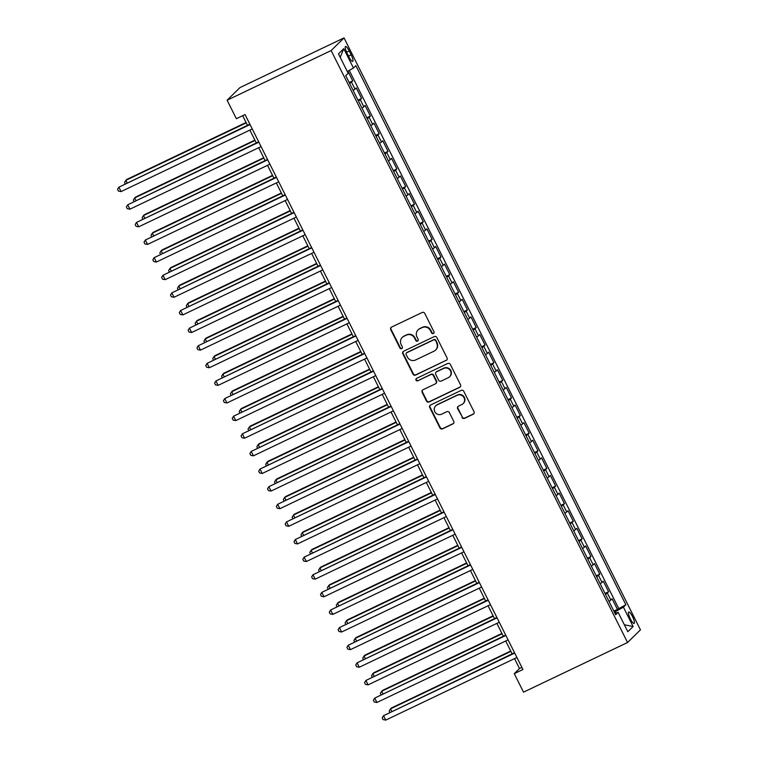 <?xml version="1.0" encoding="UTF-8"?>
<svg xmlns="http://www.w3.org/2000/svg" width="758" height="758" viewBox="0 0 758 758"><rect width="100%" height="100%" fill="white"/><g stroke="black" fill="none" stroke-linecap="round" stroke-linejoin="round"><path stroke-width="1.14" d="M433.377 333.548A1.355 1.317 -134.5 0 0 433.964 331.767L424.764 313.395A1.942 1.876 -134.5 0 0 422.197 312.476L391.564 327.096A1.942 1.876 -134.5 0 0 390.73 329.645L399.93 348.017A1.355 1.317 -134.5 0 0 402.072 348.415A1.355 1.317 -134.5 0 0 402.309 346.88L401.124 344.502A6.206 6.017 -134.5 0 1 403.796 336.363L406.345 335.15A6.206 6.017 -134.5 0 1 414.569 338.077L415.754 340.456A1.355 1.317 -134.5 0 0 417.895 340.863A1.355 1.317 -134.5 0 0 418.141 339.319L416.947 336.94A6.206 6.017 -134.5 0 1 419.619 328.811L422.178 327.589A6.206 6.017 -134.5 0 1 430.392 330.526L431.586 332.904A1.355 1.317 -134.5 0 0 433.377 333.548M418.046 329.91L418.397 329.569A6.206 6.017 -134.5 0 1 419.97 328.47L422.528 327.248A6.206 6.017 -134.5 0 1 430.743 330.185L431.927 332.563A1.355 1.317 -134.5 0 0 433.879 333.113M391.261 327.285A1.942 1.876 -134.5 0 0 391.071 329.304L400.281 347.676A1.355 1.317 -134.5 0 0 402.233 348.225M402.214 337.471L402.564 337.13A6.206 6.017 -134.5 0 1 404.147 336.021L406.695 334.809A6.206 6.017 -134.5 0 1 414.91 337.736L416.104 340.115A1.355 1.317 -134.5 0 0 418.056 340.674M632.523 616.605A6.32 1.478 64.5 0 0 628.685 611.99A6.32 1.478 64.5 0 0 630.296 618.793A6.32 1.478 64.5 0 0 634.133 623.408A6.32 1.478 64.5 0 0 632.523 616.605M461.992 417.431A1.942 1.876 -134.5 0 0 464.559 418.35L473.163 414.247A1.942 1.876 -134.5 0 0 473.996 411.698L463.773 391.299A1.942 1.876 -134.5 0 0 461.205 390.379L430.572 404.999A1.942 1.876 -134.5 0 0 429.739 407.548L439.953 427.948A1.942 1.876 -134.5 0 0 442.52 428.867L452.905 423.911A1.942 1.876 -134.5 0 0 453.739 421.372L449.371 412.636A1.942 1.876 -134.5 0 0 446.803 411.717L441.649 414.181A5.192 5.031 -134.5 0 1 435.698 405.852A5.192 5.031 -134.5 0 1 437.015 404.924L457.188 395.297A5.192 5.031 -134.5 0 1 463.138 403.626A5.192 5.031 -134.5 0 1 461.821 404.545L458.457 406.155A1.942 1.876 -134.5 0 0 457.624 408.695L462.342 417.089A1.942 1.876 -134.5 0 0 464.91 417.999L473.504 413.896A1.942 1.876 -134.5 0 0 473.816 413.716M331.132 50.549L227.106 100.217L236.373 118.712L245.042 114.572L522.935 669.522L514.265 673.663L523.532 692.158L627.558 642.5L331.132 50.549L344.028 37.9L640.453 629.851L627.558 642.5M446.225 360.457A1.942 1.876 -134.5 0 0 447.059 357.918L436.845 337.518A1.942 1.876 -134.5 0 0 434.277 336.599L403.644 351.219A1.942 1.876 -134.5 0 0 402.811 353.768L413.025 374.168A1.942 1.876 -134.5 0 0 415.592 375.087L446.576 360.116A1.942 1.876 -134.5 0 0 446.879 359.936M450.309 364.409L460.532 384.808A1.942 1.876 -134.5 0 1 459.689 387.347L429.056 401.977A1.942 1.876 -134.5 0 1 426.489 401.058L422.121 392.331A1.942 1.876 -134.5 0 1 422.955 389.783L435.376 383.851A1.942 1.876 -134.5 0 0 436.21 381.312L433.311 375.523A1.942 1.876 -134.5 0 0 430.743 374.604L417.81 380.781A1.355 1.317 -134.5 0 1 416.256 378.602A1.355 1.317 -134.5 0 1 416.597 378.356L447.741 363.489A1.942 1.876 -134.5 0 1 450.309 364.409M613.847 611.071L617.41 609.375L612.113 598.801L610.844 600.052L607.319 593.002A7.902 0.616 153.4 0 1 605.443 594.281M605.026 593.457L608.589 591.761L603.292 581.187L602.023 582.438L598.498 575.388A7.902 0.616 153.4 0 1 596.622 576.667M596.205 575.843L599.768 574.138L594.471 563.573L593.201 564.814L589.667 557.774A7.902 0.616 153.4 0 1 587.801 559.044M587.384 558.22L590.946 556.524L585.65 545.95L584.38 547.2L580.846 540.151A7.902 0.616 153.4 0 1 578.979 541.43M578.562 540.606L582.125 538.91L576.829 528.335L575.559 529.586L572.025 522.537A7.902 0.616 153.4 0 1 570.158 523.816M569.741 522.992L573.294 521.286L568.007 510.721L566.738 511.963L563.203 504.923A7.902 0.616 153.4 0 1 561.327 506.192M560.92 505.368L564.473 503.672L559.186 493.098L557.907 494.349L554.382 487.299A7.902 0.616 153.4 0 1 552.506 488.578M552.099 487.754L555.652 486.058L550.365 475.484L549.086 476.735L545.561 469.685A7.902 0.616 153.4 0 1 543.685 470.964M543.278 470.131L546.831 468.435L541.534 457.87L540.264 459.111L536.74 452.071A7.902 0.616 153.4 0 1 534.864 453.341M534.447 452.517L538.009 450.821L532.713 440.246L531.443 441.497L527.919 434.448A7.902 0.616 153.4 0 1 526.043 435.727M525.626 434.903L529.188 433.197L523.892 422.632L522.622 423.883L519.097 416.834A7.902 0.616 153.4 0 1 517.221 418.103M516.804 417.279L520.367 415.583L515.07 405.009L513.801 406.26L510.276 399.21A7.902 0.616 153.4 0 1 508.4 400.489M507.983 399.665L511.546 397.969L506.249 387.395L504.98 388.646L501.445 381.596A7.902 0.616 153.4 0 1 499.579 382.875M499.162 382.051L502.725 380.345L497.428 369.781L496.158 371.022L492.624 363.982A7.902 0.616 153.4 0 1 490.758 365.252M490.341 364.427L493.903 362.731L488.607 352.157L487.337 353.408L483.803 346.359A7.902 0.616 153.4 0 1 481.936 347.638M481.519 346.813L485.073 345.117L479.786 334.543L478.516 335.794L474.982 328.745A7.902 0.616 153.4 0 1 473.106 330.024M472.698 329.199L476.251 327.494L470.964 316.929L469.685 318.171L466.161 311.131A7.902 0.616 153.4 0 1 464.284 312.4M463.877 311.576L467.43 309.88L462.143 299.306L460.864 300.556L457.339 293.507A7.902 0.616 153.4 0 1 455.463 294.786M455.056 293.962L458.609 292.266L453.312 281.692L452.043 282.942L448.518 275.893A7.902 0.616 153.4 0 1 446.642 277.172M446.225 276.338L449.788 274.642L444.491 264.078L443.222 265.319L439.697 258.279A7.902 0.616 153.4 0 1 437.821 259.549M437.404 258.724L440.966 257.028L435.67 246.454L434.4 247.705L430.876 240.656A7.902 0.616 153.4 0 1 429 241.935M428.583 241.11L432.145 239.405L426.849 228.84L425.579 230.091L422.054 223.042A7.902 0.616 153.4 0 1 420.178 224.321M419.761 223.487L423.324 221.791L418.028 211.217L416.758 212.467L413.224 205.418A7.902 0.616 153.4 0 1 411.357 206.697M410.94 205.873L414.503 204.177L409.206 193.603L407.937 194.853L404.402 187.804A7.902 0.616 153.4 0 1 402.536 189.083M402.119 188.259L405.682 186.553L400.385 175.989L399.115 177.23L395.581 170.19A7.902 0.616 153.4 0 1 393.715 171.46M393.298 170.635L396.851 168.939L391.564 158.365L390.294 159.616L386.76 152.566A7.902 0.616 153.4 0 1 384.884 153.846M384.477 153.021L388.03 151.325L382.743 140.751L381.464 142.002L377.939 134.952A7.902 0.616 153.4 0 1 376.063 136.232M375.655 135.407L379.208 133.702L373.921 123.137L372.642 124.378L369.118 117.338A7.902 0.616 153.4 0 1 367.242 118.608M366.834 117.784L370.387 116.088L365.091 105.514L363.821 106.764L360.296 99.715A7.902 0.616 153.4 0 1 358.42 100.994M358.013 100.17L361.566 98.474L356.269 87.9L355 89.15A7.902 0.616 153.4 0 1 353.124 90.42M347.05 53.069L348.983 56.945A6.13 1.44 64.5 0 0 352.707 61.407A6.13 1.44 64.5 0 0 351.144 54.822L349.211 50.947A6.13 1.44 64.5 0 0 345.487 46.475A6.13 1.44 64.5 0 0 347.05 53.069M617.41 609.375L625.862 604.751L355.9 65.662L353.465 68.049L347.297 71.517M625.862 604.751L623.417 607.149L633.12 626.525L627.832 631.727L618.121 612.341L615.685 614.738L345.724 75.648L348.168 73.251L338.466 53.875L343.753 48.673L353.465 68.049M349.182 82.546L352.745 80.85L351.475 82.101A7.902 0.616 153.4 0 1 349.599 83.38M361.566 98.474L360.296 99.715M370.387 116.088L369.118 117.338M379.208 133.702L377.939 134.952M388.03 151.325L386.76 152.566M396.851 168.939L395.581 170.19M405.682 186.553L404.402 187.804M414.503 204.177L413.224 205.418M423.324 221.791L422.054 223.042M432.145 239.405L430.876 240.656M440.966 257.028L439.697 258.279M449.788 274.642L448.518 275.893M458.609 292.266L457.339 293.507M467.43 309.88L466.161 311.131M476.251 327.494L474.982 328.745M485.073 345.117L483.803 346.359M493.903 362.731L492.624 363.982M502.725 380.345L501.445 381.596M511.546 397.969L510.276 399.21M520.367 415.583L519.097 416.834M529.188 433.197L527.919 434.448M538.009 450.821L536.74 452.071M546.831 468.435L545.561 469.685M555.652 486.058L554.382 487.299M564.473 503.672L563.203 504.923M573.294 521.286L572.025 522.537M582.125 538.91L580.846 540.151M590.946 556.524L589.667 557.774M599.768 574.138L598.498 575.388M608.589 591.761L607.319 593.002M618.575 608.229L349.258 70.418M352.745 80.85L347.903 71.176M615.761 613.175L615.089 611.829L614.397 612.161M227.106 100.217L239.992 87.568L344.028 37.9M514.53 658.626L519.495 668.537L514.265 673.663M242.664 115.709L247.478 125.335M249.865 130.101L256.308 142.959M258.686 147.715L265.129 160.573M267.508 165.329L273.951 178.196M276.329 182.953L282.772 195.81M285.15 200.567L291.593 213.424M293.971 218.181L300.414 231.048M302.802 235.804L309.236 248.662M311.623 253.418L318.057 266.276M320.445 271.042L326.878 283.899M329.266 288.656L335.699 301.513M338.087 306.27L344.53 319.127M346.908 323.893L353.351 336.751M355.729 341.507L362.172 354.365M364.551 359.121L370.994 371.979M373.372 376.745L379.815 389.603M382.193 394.359L388.636 407.217M391.024 411.973L397.457 424.84M399.845 429.596L406.279 442.454M408.666 447.211L415.1 460.068M417.487 464.834L423.921 477.692M426.309 482.448L432.752 495.306M435.13 500.062L441.573 512.92M443.951 517.686L450.394 530.543M452.772 535.3L459.215 548.157M461.594 552.914L468.037 565.771M470.415 570.537L476.858 583.395M479.245 588.151L485.679 601.009M488.067 605.765L494.5 618.632M496.888 623.389L503.321 636.246M505.709 641.003L512.143 653.86M521.874 667.4L519.495 668.537M361.954 108.043A7.902 0.616 -26.6 0 0 363.821 106.764M370.776 125.657A7.902 0.616 -26.6 0 0 372.642 124.378M379.597 143.271A7.902 0.616 -26.6 0 0 381.464 142.002M388.418 160.895A7.902 0.616 -26.6 0 0 390.294 159.616M397.239 178.509A7.902 0.616 -26.6 0 0 399.115 177.23M406.061 196.132A7.902 0.616 -26.6 0 0 407.937 194.853M414.882 213.747A7.902 0.616 -26.6 0 0 416.758 212.467M423.703 231.361A7.902 0.616 -26.6 0 0 425.579 230.091M432.524 248.984A7.902 0.616 -26.6 0 0 434.4 247.705M441.346 266.598A7.902 0.616 -26.6 0 0 443.222 265.319M450.176 284.212A7.902 0.616 -26.6 0 0 452.043 282.942M458.997 301.836A7.902 0.616 -26.6 0 0 460.864 300.556M467.819 319.45A7.902 0.616 -26.6 0 0 469.685 318.171M476.64 337.064A7.902 0.616 -26.6 0 0 478.516 335.794M485.461 354.687A7.902 0.616 -26.6 0 0 487.337 353.408M494.282 372.301A7.902 0.616 -26.6 0 0 496.158 371.022M503.104 389.925A7.902 0.616 -26.6 0 0 504.98 388.646M511.925 407.539A7.902 0.616 -26.6 0 0 513.801 406.26M520.746 425.153A7.902 0.616 -26.6 0 0 522.622 423.883M529.567 442.776A7.902 0.616 -26.6 0 0 531.443 441.497M538.398 460.39A7.902 0.616 -26.6 0 0 540.264 459.111M547.219 478.004A7.902 0.616 -26.6 0 0 549.086 476.735M556.04 495.628A7.902 0.616 -26.6 0 0 557.907 494.349M564.862 513.242A7.902 0.616 -26.6 0 0 566.738 511.963M573.683 530.856A7.902 0.616 -26.6 0 0 575.559 529.586M582.504 548.479A7.902 0.616 -26.6 0 0 584.38 547.2M591.325 566.093A7.902 0.616 -26.6 0 0 593.201 564.814M600.146 583.707A7.902 0.616 -26.6 0 0 602.023 582.438M618.121 612.341L615.032 613.43M608.968 601.331A7.902 0.616 -26.6 0 0 610.844 600.052M615.089 611.829L623.417 607.149M340.209 57.352L343.753 48.673M633.12 626.525L624.346 624.772M403.332 351.409A1.942 1.876 -134.5 0 0 403.152 353.418L413.375 373.827A1.942 1.876 -134.5 0 0 415.943 374.746L446.576 360.116M435.414 340.55A1.355 1.317 -134.5 0 0 433.614 339.916L406.724 352.754A1.355 1.317 -134.5 0 0 406.146 354.526L407.397 357.037A6.206 6.017 -134.5 0 0 415.611 359.974L433.993 351.191A6.206 6.017 -134.5 0 0 436.674 343.061L435.765 340.209A1.355 1.317 -134.5 0 0 433.964 339.575L433.614 339.916M406.383 352.991L406.733 352.65A1.355 1.317 -134.5 0 1 407.074 352.404L433.964 339.575M435.575 350.092L435.926 349.751A6.206 6.017 -134.5 0 0 437.015 342.72L436.674 343.061M435.765 340.209L437.015 342.72M422.651 389.972A1.942 1.876 -134.5 0 0 422.471 391.981L426.839 400.717A1.942 1.876 -134.5 0 0 429.407 401.636L460.04 387.006A1.942 1.876 -134.5 0 0 460.352 386.826M435.869 383.51L436.22 383.169A1.942 1.876 -134.5 0 0 436.561 380.971L433.661 375.182A1.942 1.876 -134.5 0 0 431.094 374.262L417.81 380.781M416.445 378.441A1.355 1.317 -134.5 0 0 418.16 380.431M448.272 377.702A5.192 5.031 -134.5 0 0 450.072 370.188A5.192 5.031 -134.5 0 0 443.638 368.445L436.532 371.837A1.942 1.876 -134.5 0 0 435.698 374.386L438.598 380.175A1.942 1.876 -134.5 0 0 441.165 381.094L448.272 377.702M449.589 376.773L449.939 376.432A5.192 5.031 -134.5 0 0 443.989 368.104L443.638 368.445M436.039 372.187L436.39 371.846A1.942 1.876 -134.5 0 1 436.883 371.496L443.989 368.104M458.154 406.335A1.942 1.876 -134.5 0 0 457.974 408.354L462.342 417.089M463.138 403.626L463.489 403.284A5.192 5.031 -134.5 0 0 457.538 394.956L457.188 395.297M435.698 405.852L436.049 405.502A5.192 5.031 -134.5 0 1 437.366 404.582L457.538 394.956M430.269 405.189A1.942 1.876 -134.5 0 0 430.089 407.207L440.303 427.607A1.942 1.876 -134.5 0 0 442.871 428.526L453.256 423.57A1.942 1.876 -134.5 0 0 453.559 423.381M246.066 122.502L126.719 179.475L125.847 180.338L127.088 182.811M246.236 122.862L125.847 180.338L124.52 182.47L125.155 183.739M249.865 124.208L118.883 187.169L250.036 124.558M121.09 191.575L118.428 191.073L117.547 189.311L118.883 187.169L121.09 191.575L252.243 128.964M254.887 140.126L135.54 197.099L134.668 197.952L135.909 200.434M255.058 140.476L134.668 197.952L133.342 200.093L133.977 201.353M263.708 157.74L144.361 214.713L143.489 215.566L144.731 218.048M263.888 158.09L143.489 215.566L142.163 217.707L142.798 218.977M272.529 175.354L153.182 232.327L152.311 233.189L153.561 235.662M272.709 175.714L152.311 233.189L150.984 235.331L151.619 236.591M281.351 192.977L162.004 249.951L161.141 250.803L162.383 253.286M281.531 193.328L161.141 250.803L159.805 252.945L160.44 254.214M258.686 141.822L127.704 204.793L258.857 142.172M129.912 209.199L127.259 208.696L126.368 206.934L127.704 204.793L129.912 209.199L261.065 146.578M267.508 159.436L136.525 222.407L267.678 159.796M138.733 226.813L136.08 226.31L135.199 224.548L136.525 222.407L138.733 226.813L269.886 164.202M276.329 177.059L145.347 240.021L276.509 177.41M147.554 244.427L144.901 243.924L144.02 242.162L145.347 240.021L147.554 244.427L278.707 181.816M285.15 194.673L154.168 257.644L285.33 195.024M156.375 262.05L153.722 261.548L152.841 259.786L154.168 257.644L156.375 262.05L287.528 199.43M290.172 210.591L170.834 267.565L169.963 268.417L171.204 270.9M290.352 210.942L169.963 268.417L168.627 270.559L169.261 271.828M293.971 212.287L162.989 275.258L294.151 212.647M165.197 279.664L162.544 279.162L161.662 277.4L162.989 275.258L165.197 279.664L296.359 217.053M298.993 228.205L179.655 285.179L178.784 286.041L180.025 288.523M299.173 228.565L178.784 286.041L177.448 288.182L178.083 289.442M302.793 229.911L171.81 292.872L302.973 230.261M174.018 297.278L171.365 296.776L170.484 295.014L171.81 292.872L174.018 297.278L305.18 234.667M307.814 245.829L188.477 302.802L187.605 303.655L188.846 306.137M307.994 246.179L187.605 303.655L186.269 305.796L186.904 307.066M311.614 247.525L180.641 310.496L311.794 247.885M182.839 314.902L180.186 314.399L179.305 312.637L180.641 310.496L182.839 314.902L314.001 252.281M316.636 263.443L197.298 320.416L196.426 321.269L197.667 323.751M316.816 263.803L196.426 321.269L195.09 323.41L195.725 324.68M320.435 265.139L189.462 328.11L320.615 265.499M191.66 332.516L189.007 332.013L188.126 330.251L189.462 328.11L191.66 332.516L322.823 269.905M325.466 281.057L206.119 338.04L205.247 338.892L206.489 341.375M325.637 281.417L205.247 338.892L203.921 341.034L204.546 342.294M329.256 282.762L198.283 345.733L329.436 283.113M200.482 350.13L197.829 349.627L196.947 347.875L198.283 345.733L200.482 350.13L331.644 287.519M334.287 298.68L214.94 355.654L214.069 356.506L215.31 358.989M334.458 299.031L214.069 356.506L212.742 358.648L213.377 359.917M338.087 300.376L207.105 363.347L338.257 300.736M209.312 367.753L206.65 367.251L205.769 365.489L207.105 363.347L209.312 367.753L340.465 305.133M343.109 316.294L223.762 373.268L222.89 374.13L224.131 376.603M343.279 316.654L222.89 374.13L221.563 376.262L222.198 377.531M346.908 318L215.926 380.961L347.079 318.351M218.133 385.367L215.48 384.865L214.59 383.103L215.926 380.961L218.133 385.367L349.286 322.756M351.93 333.918L232.583 390.891L231.711 391.744L232.952 394.226M352.11 334.269L231.711 391.744L230.385 393.885L231.019 395.145M355.729 335.614L224.747 398.585L355.9 335.965M226.955 402.981L224.302 402.489L223.421 400.726L224.747 398.585L226.955 402.981L358.108 340.37M360.751 351.532L241.404 408.505L240.532 409.358L241.783 411.84M360.931 351.883L240.532 409.358L239.206 411.499L239.841 412.769M364.551 353.228L233.568 416.199L364.731 353.588M235.776 420.605L233.123 420.103L232.242 418.34L233.568 416.199L235.776 420.605L366.929 357.994M369.572 369.146L250.225 426.119L249.363 426.981L250.604 429.454M369.752 369.506L249.363 426.981L248.027 429.123L248.662 430.383M373.372 370.851L242.389 433.813L373.552 371.202M244.597 438.219L241.944 437.717L241.063 435.954L242.389 433.813L244.597 438.219L375.75 375.608M378.394 386.769L259.056 443.743L258.184 444.595L259.425 447.078M378.574 387.12L258.184 444.595L256.848 446.737L257.483 447.997M382.193 388.466L251.211 451.436L382.373 388.816M253.418 455.842L250.765 455.34L249.884 453.578L251.211 451.436L253.418 455.842L384.581 393.222M387.215 404.384L267.877 461.357L267.006 462.209L268.247 464.692M387.395 404.734L267.006 462.209L265.67 464.351L266.304 465.62M391.014 406.08L260.032 469.05L391.194 406.44M262.24 473.456L259.587 472.954L258.705 471.192L260.032 469.05L262.24 473.456L393.402 410.845M396.036 421.998L276.698 478.971L275.827 479.833L277.068 482.306M396.216 422.358L275.827 479.833L274.491 481.974L275.126 483.234M399.836 423.703L268.853 486.664L400.016 424.054M271.061 491.07L268.408 490.568L267.527 488.806L268.853 486.664L271.061 491.07L402.223 428.459M404.857 439.621L285.52 496.594L284.648 497.447L285.889 499.929M405.037 439.972L284.648 497.447L283.312 499.588L283.947 500.858M408.657 441.317L277.684 504.288L408.837 441.668M279.882 508.694L277.229 508.192L276.348 506.429L277.684 504.288L279.882 508.694L411.044 446.074M413.688 457.235L294.341 514.208L293.469 515.061L294.71 517.543M413.859 457.586L293.469 515.061L292.143 517.202L292.768 518.472M417.478 458.931L286.505 521.902L417.658 459.291M288.703 526.308L286.05 525.806L285.169 524.043L286.505 521.902L288.703 526.308L419.866 463.697M422.509 474.849L303.162 531.832L302.29 532.685L303.532 535.167M422.68 475.209L302.29 532.685L300.964 534.826L301.599 536.086M426.309 476.555L295.326 539.525L426.479 476.905M297.534 543.922L294.871 543.42L293.99 541.657L295.326 539.525L297.534 543.922L428.687 481.311M431.33 492.473L311.983 549.446L311.112 550.299L312.353 552.781M431.501 492.823L311.112 550.299L309.785 552.44L310.42 553.71M435.13 494.169L304.147 557.139L435.3 494.529M306.355 561.545L303.702 561.043L302.812 559.281L304.147 557.139L306.355 561.545L437.508 498.925M440.152 510.087L320.805 567.06L319.933 567.913L321.174 570.395M440.332 510.447L319.933 567.913L318.606 570.054L319.241 571.324M443.951 511.792L312.969 574.754L444.122 512.143M315.176 579.159L312.523 578.657L311.642 576.895L312.969 574.754L315.176 579.159L446.329 516.549M448.973 527.71L329.626 584.683L328.754 585.536L330.005 588.019M449.153 528.061L328.754 585.536L327.428 587.677L328.062 588.938M452.772 529.406L321.79 592.377L452.952 529.757M323.998 596.773L321.345 596.281L320.463 594.518L321.79 592.377L323.998 596.773L455.151 534.163M457.794 545.324L338.447 602.297L337.585 603.15L338.826 605.633M457.974 545.675L337.585 603.15L336.249 605.291L336.884 606.561M461.594 547.02L330.611 609.991L461.774 547.38M332.819 614.397L330.166 613.895L329.285 612.132L330.611 609.991L332.819 614.397L463.972 551.777M466.615 562.938L347.278 619.911L346.406 620.774L347.647 623.247M466.795 563.298L346.406 620.774L345.07 622.915L345.705 624.175M470.415 564.644L339.432 627.605L470.595 564.994M341.64 632.011L338.987 631.509L338.106 629.746L339.432 627.605L341.64 632.011L472.803 569.4M475.437 580.562L356.099 637.535L355.227 638.388L356.468 640.87M475.617 580.912L355.227 638.388L353.891 640.529L354.526 641.789M479.236 582.258L348.254 645.229L479.416 582.608M350.461 649.634L347.808 649.132L346.927 647.37L348.254 645.229L350.461 649.634L481.624 587.014M484.258 598.176L364.92 655.149L364.048 656.002L365.29 658.484M484.438 598.526L364.048 656.002L362.712 658.143L363.347 659.413M488.057 599.872L357.075 662.843L488.237 600.232M359.283 667.248L356.63 666.746L355.748 664.984L357.075 662.843L359.283 667.248L490.445 604.638M493.079 615.79L373.741 672.763L372.87 673.625L374.111 676.098M493.259 616.15L372.87 673.625L371.534 675.766L372.169 677.027M496.878 617.495L365.906 680.457L497.059 617.846M368.104 684.862L365.451 684.36L364.57 682.598L365.906 680.457L368.104 684.862L499.266 622.252M501.91 633.413L382.563 690.386L381.691 691.239L382.932 693.722M502.08 633.764L381.691 691.239L380.364 693.38L380.99 694.65M505.7 635.109L374.727 698.08L505.88 635.46M376.925 702.486L374.272 701.984L373.391 700.221L374.727 698.08L376.925 702.486L508.087 639.866M510.731 651.027L391.384 708L390.512 708.853L391.753 711.336M510.901 651.378L390.512 708.853L389.186 710.995L389.82 712.264M514.521 652.723L383.548 715.694L514.701 653.083M385.756 720.1L383.093 719.598L382.212 717.835L383.548 715.694L385.756 720.1L516.909 657.489M355 89.15L351.475 82.101M346.624 52.179L349.211 50.947M348.547 56.064L351.144 54.822"/></g></svg>
